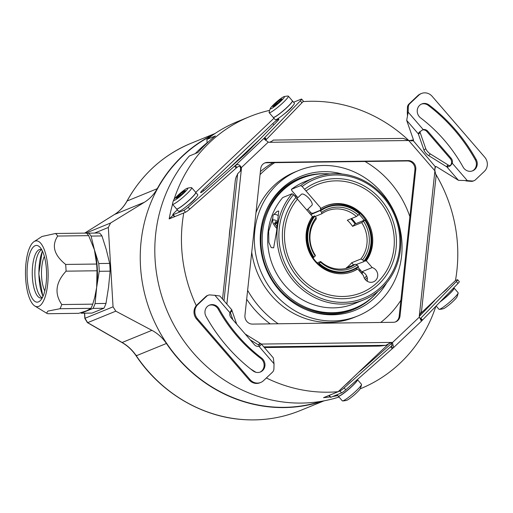 <?xml version="1.0" encoding="UTF-8"?>
<svg xmlns="http://www.w3.org/2000/svg" width="513" height="513" viewBox="0 0 513 513"><rect width="100%" height="100%" fill="white"/><g stroke="black" fill="none" stroke-linecap="round" stroke-linejoin="round"><path stroke-width="0.77" d="M207.066 143.089A15.198 14.14 67.8 0 0 207.079 142.787A15.198 14.14 67.8 0 0 206.816 139.453L215.409 135.945A146.891 136.67 67.8 0 0 197.935 152.502L189.342 156.01A146.891 136.67 -112.2 0 0 192.894 352.463A146.891 136.67 67.8 0 0 339.022 397.043M207.079 142.787A144.102 134.079 67.8 0 0 195.325 153.567M321.202 401.333A144.102 134.079 67.8 0 1 140.504 266.356A144.102 134.079 -112.2 0 1 212.568 135.182M206.816 139.453A146.891 136.67 -112.2 0 1 237.468 121.613L249.504 116.701A146.891 136.67 67.8 0 0 174.035 199.448M214.011 134.194A144.358 134.316 67.8 0 0 157.234 188.694C154.054 194.421 149.745 198.961 144.307 202.314L110.564 223.027L108.333 227.464L113.046 306.832L115.797 311.167L151.912 330.346C157.735 333.463 162.576 337.836 166.43 343.473A144.358 134.316 67.8 0 0 322.921 401.038M84.639 313.167L84.978 318.284L87.665 322.651A2.533 0.757 120 0 1 87.422 322.632L121.908 342.485A2.533 0.731 119.8 0 0 122.145 342.498C127.782 345.762 132.495 350.193 136.285 355.772L166.43 343.473M87.075 233.678L88.55 233.152L99.432 233.011A41.79 14.383 89.3 0 1 101.965 235.948L106.313 249.671L109.647 263.4A41.79 14.383 89.3 0 1 110.109 271.159L108.544 287.286L105.979 303.433A41.79 14.383 89.3 0 1 103.902 308.249L92.09 313.071L81.201 313.212A41.79 14.383 89.3 0 1 80.727 312.77M110.109 271.159L99.227 271.3L96.656 287.44L95.091 303.568A41.79 14.383 -90.7 0 1 93.02 308.39L81.201 313.212M94.713 297.469L94.956 296.533A37.988 13.075 -90.7 0 0 96.656 287.44L94.713 297.469L92.744 304.151A42.04 14.467 -90.7 0 1 90.948 308.339L86.607 310.807L78.726 313.321L47.773 313.719L46.555 313.167L47.914 311.077L59.995 308.73A42.04 14.467 -90.7 0 0 61.791 304.549C54.243 293.539 55.667 282.413 66.068 271.165A42.04 14.467 -90.7 0 0 65.914 267.78A42.04 14.467 -90.7 0 0 65.664 264.439C54.045 255.083 51.396 245.618 57.719 236.044A42.04 14.467 -90.7 0 0 55.526 233.492L41.995 236.48L34.012 241.649A32.922 11.331 -90.7 0 0 25.65 278.354A32.922 11.331 -90.7 0 0 34.833 305.998A32.922 11.331 -90.7 0 0 47.991 269.235A32.922 11.331 -90.7 0 0 34.012 241.649M88.55 233.152A41.79 14.383 -90.7 0 1 91.083 236.089L94.424 249.818L88.672 235.647A42.04 14.467 -90.7 0 0 86.479 233.094L55.526 233.492M99.227 271.3A41.79 14.383 -90.7 0 0 98.765 263.541L94.424 249.818L96.617 264.041A42.04 14.467 -90.7 0 1 97.021 270.774L96.656 287.44A37.988 13.075 -90.7 0 0 94.424 249.818L94.354 249.575M91.083 236.089L101.965 235.948M98.765 263.541L109.647 263.4M95.091 303.568L105.979 303.433M92.744 304.151L61.791 304.549M97.021 270.774L66.068 271.165M93.02 308.39L103.902 308.249M90.948 308.339L59.995 308.73M35.153 245.708A28.362 9.76 89.3 0 1 40.065 247.362A28.362 9.76 89.3 0 1 46.587 273.673A28.362 9.76 89.3 0 1 40.739 300.137A28.362 9.76 89.3 0 1 38.488 301.881A28.362 9.76 89.3 0 1 27.195 277.725A28.362 9.76 89.3 0 1 35.153 245.708M88.672 235.647L57.719 236.044M96.617 264.041L65.664 264.439M42.355 297.687A24.31 8.368 89.3 0 1 42.06 297.822A24.31 8.368 89.3 0 1 40.937 298.059A24.31 8.368 89.3 0 1 32.3 275.487A24.31 8.368 89.3 0 1 39.193 249.671A24.31 8.368 89.3 0 1 40.315 249.433A24.31 8.368 89.3 0 1 41.739 249.767M42.239 297.739A24.31 8.368 89.3 0 1 40.463 296.373A24.31 8.368 89.3 0 1 34.871 273.82A24.31 8.368 89.3 0 1 39.886 251.133A24.31 8.368 89.3 0 1 41.63 249.716M44.355 256.455A21.02 7.233 -90.7 0 0 44.791 290.935M157.234 188.694L127.089 201C123.966 206.668 119.779 211.157 114.54 214.466A2.533 1.039 -122 0 0 114.482 214.492C119.664 211.234 123.825 206.777 126.948 201.115C141.979 174.176 163.358 154.894 191.093 143.274A144.358 134.316 67.8 0 0 127.089 201A2.533 0.737 -151.3 0 0 126.948 201.115M408.842 140.536A146.891 136.67 67.8 0 0 302.984 101.619M183.776 212.953A146.891 136.67 67.8 0 0 196.274 305.671M172.554 204.296A146.891 136.67 67.8 0 0 169.168 218.897L174.632 216.666A5.066 0.635 139.2 0 1 174.433 216.646L172.791 214.748A5.066 0.635 -40.8 0 0 173.17 214.703L183.885 210.33A5.066 0.635 -40.8 0 0 188.104 207.233L189.746 209.131A5.066 0.635 139.2 0 1 185.526 212.235L174.818 216.608A5.066 0.635 139.2 0 1 174.632 216.666M269.626 110.372A146.891 136.67 67.8 0 0 249.504 116.701M264.798 137.497L266.439 139.401L301.971 102.773L300.329 100.875L264.798 137.497A4.053 0.507 -40.8 0 0 264.323 138.01L235.287 165.532A4.053 0.507 139.2 0 0 234.576 166.141L236.217 168.04L189.746 209.131M236.217 168.04A4.053 0.507 139.2 0 1 236.929 167.43C239.064 165.846 240.251 166.032 240.475 167.988A4.053 3.771 -112.2 0 1 240.539 169.277L240.334 171.143M266.439 139.401A4.053 0.507 -40.8 0 0 265.965 139.914L265.593 140.37M300.329 100.875A5.066 0.635 -40.8 0 0 301.612 99.086L303.254 100.99A5.066 0.635 139.2 0 1 301.971 102.773M448.266 287.357L442.001 293.289A6.836 0.853 -40.8 0 0 448.266 287.357L455.461 280.534A146.891 136.67 67.8 0 0 435.717 174.112M442.001 293.289L419.794 314.334M389.803 342.761L338.17 391.695A146.891 136.67 67.8 0 1 266.356 377.972M250.357 368.776A146.891 136.67 67.8 0 0 255.916 372.278M246.676 299.233A96.239 89.544 -112.2 0 0 254.044 308.884A96.239 89.544 67.8 0 0 270.21 323.876M229.221 236.794A96.239 89.544 -112.2 0 1 230.395 225.906M260.399 171.592A96.239 89.544 -112.2 0 1 272.987 162.672M338.17 391.695L323.562 397.658A146.891 136.67 67.8 0 0 330.115 396.902M332.706 396.511A146.891 136.67 67.8 0 0 337.772 395.587M360.517 388.7L360.152 388.848A146.891 136.67 67.8 0 0 360.517 388.7A146.891 136.67 67.8 0 0 435.89 306.235M351.629 378.94A6.836 0.853 139.2 0 1 345.371 384.872M391.983 343.05L361.716 369.809A5.572 0.693 139.2 0 1 358.722 372.22M434.909 300.015A5.572 0.693 -40.8 0 1 433.504 301.772L419.307 316.406M455.467 280.521L457.263 279.79A5.066 0.635 -40.8 0 1 457.647 279.745A5.066 0.635 -40.8 0 1 456.365 281.534L420.833 318.163A4.053 0.507 -40.8 0 0 420.359 318.676L422 320.574L421.301 320.946L419.39 317.06A4.053 3.771 -112.2 0 1 419.326 315.777L421.359 311.66M390.611 346.801L344.14 387.892L345.781 389.797L392.253 348.705L390.611 346.801A4.053 0.507 139.2 0 1 391.323 346.192L391.9 345.672L391.586 342.947A4.053 3.771 67.8 0 0 390.367 342.755L389.797 342.761M329.025 395.427A5.066 0.635 -40.8 0 0 329.205 395.369L339.92 390.996A5.066 0.635 -40.8 0 0 344.14 387.892M337.041 394.741L338.234 396.119A12.665 1.577 139.2 0 0 352.11 386.09A12.665 1.577 -40.8 0 0 357.401 379.569L357.375 379.543M329.205 395.369L330.853 397.267A5.066 0.635 139.2 0 1 330.468 397.306L328.891 395.485M330.853 397.267L341.562 392.894A5.066 0.635 139.2 0 0 345.781 389.797M392.253 348.705A4.053 0.507 139.2 0 1 392.964 348.096L393.644 347.513L392.445 342.594L384.59 349.584M457.647 279.745L459.289 281.65A5.066 0.635 139.2 0 1 458.006 283.439L422.475 320.061A4.053 0.507 -40.8 0 0 422 320.574M392.964 348.096L391.323 346.192L392.298 345.268M415.786 169.341L400.018 315.989A7.599 7.067 67.8 0 1 395.786 321.811A7.599 7.067 67.8 0 1 393.362 322.299L252.486 324.101A7.599 7.067 -112.2 0 1 244.938 315.36L260.707 168.713A7.599 7.067 -112.2 0 1 264.939 162.89A7.599 7.067 -112.2 0 1 267.363 162.403L408.233 160.601A7.599 7.067 -112.2 0 1 415.786 169.341L414.927 169.694A7.599 7.067 67.8 0 0 407.373 160.954L266.504 162.756A7.599 7.067 67.8 0 0 264.516 163.083M414.927 169.694L399.159 316.341A7.599 7.067 -112.2 0 1 395.35 321.972M259.527 346.128L258.706 345.095A5.066 1.744 -133.5 0 1 258.315 344.864L250.229 339.856M232.876 319.759L230.343 312.481A5.066 1.744 46.5 0 1 230.247 312.141L231.972 310.5L231.664 309.935M258.315 344.864L260.04 343.229A5.066 1.744 -133.5 0 0 260.431 343.46L261.297 343.979L260.296 345.717L258.975 346.346A5.066 4.713 -112.2 0 1 254.403 344.685L231.081 317.682A5.066 4.713 67.8 0 1 229.959 312.75L214.902 295.321L210.144 294.943A5.066 4.713 67.8 0 0 208.111 295.257A5.066 4.713 67.8 0 0 206.739 296.142L197.813 304.6A10.132 9.426 67.8 0 0 197.479 318.746L250.043 379.601A10.132 9.426 67.8 0 0 260.771 382.441A10.132 9.426 67.8 0 0 263.515 380.665L272.435 372.207A5.066 4.713 67.8 0 0 273.916 368.783L274.032 363.781L273.294 357.862L261.297 343.979M260.04 343.229L245.201 334.034M230.343 312.481L232.075 310.846L236.717 324.21M232.075 310.846A5.066 1.744 46.5 0 1 231.972 310.5C231.953 309.268 231.28 310.019 229.959 312.75M419.39 317.06L392.445 342.594A4.053 3.771 67.8 0 0 391.227 342.408L385.84 345.326A8.105 1.02 176.6 0 0 383.031 345.691A5.066 0.635 176.6 0 1 377.991 346.102L264.387 347.558M236.929 167.43L235.287 165.532C237.724 163.782 239.744 164.487 241.334 167.642A4.053 3.771 -112.2 0 1 241.399 168.931L240.655 170.758L237.647 173.74A8.105 2.571 99.7 0 1 236.589 176.139A5.066 1.603 99.7 0 0 235.243 180.826L222.527 299.085M265.965 139.914L264.323 138.01L264.221 139.049L268.28 142.107A4.053 3.771 67.8 0 0 269.498 142.293C271.775 141.338 272.993 140.6 273.166 140.081L403.346 138.395L408.726 140.517L413.331 140.87A4.053 1.398 -133.5 0 0 413.35 140.851A4.053 1.398 -133.5 0 0 413.395 139.664L406.694 120.395L408.175 112.155L408.29 107.153A5.066 4.713 67.8 0 1 409.772 103.722L418.691 95.264A10.132 9.426 67.8 0 1 421.436 93.494A10.132 9.426 67.8 0 1 432.164 96.335L484.727 157.19A10.132 9.426 67.8 0 1 484.394 171.336L475.468 179.794A5.066 4.713 67.8 0 1 474.095 180.679L473.236 181.031A5.066 4.713 -112.2 0 1 471.21 181.346L466.445 180.967L467.305 180.614L472.069 180.993A5.066 4.713 67.8 0 0 474.095 180.679M421.455 312.019L436.101 175.837L434.915 170.835L434.844 168.02L435.479 166.507A4.053 1.398 46.5 0 1 437.044 167.046L458.442 180.313L467.305 180.614L452.248 163.179A5.066 4.713 67.8 0 0 451.126 158.254L427.804 131.245A5.066 4.713 -112.2 0 0 423.231 129.59L408.175 112.155L407.316 112.507L407.431 107.499A5.066 4.713 -112.2 0 1 408.912 104.075L417.832 95.617A10.132 9.426 -112.2 0 1 420.577 93.847L421.436 93.494M435.21 166.642L413.369 140.838M409.265 140.607L413.459 139.882M293.603 102.234L301.227 99.124A5.066 0.635 -40.8 0 1 301.612 99.086M234.576 166.141L188.104 207.233M177.338 209.83L174.907 212.138A5.066 0.635 -40.8 0 0 172.791 214.748M273.968 118.246L195.735 192.394A12.665 1.577 -40.8 0 1 195.78 192.439A12.665 1.577 -40.8 0 1 190.49 198.961A12.665 1.577 139.2 0 1 176.613 208.996A12.665 1.577 139.2 0 1 176.581 208.951M272.769 123.562A5.572 0.693 -40.8 0 1 278.88 119.144A5.572 0.693 -40.8 0 1 277.469 121.113L247.369 152.137A6.586 0.821 139.2 0 1 245.047 154.336L205.681 189.15A5.572 0.693 139.2 0 1 200.621 192.606A5.572 0.693 139.2 0 1 202.949 189.733L272.769 123.562L273.865 124.826M176.613 208.996L178.582 211.273A12.665 1.577 -40.8 0 0 188.066 205.162A12.665 1.577 139.2 0 0 192.465 201.243A12.665 1.577 -40.8 0 0 195.921 197.717A12.665 1.577 -40.8 0 0 197.749 194.722L195.78 192.439M195.921 197.717A6.836 0.853 139.2 0 1 188.066 205.162M292.416 100.856A12.665 1.577 -40.8 0 1 287.126 107.377A12.665 1.577 139.2 0 1 273.249 117.413L275.218 119.696A12.665 1.577 -40.8 0 0 284.696 113.578A6.836 0.853 -40.8 0 0 292.557 106.133A12.665 1.577 -40.8 0 0 294.385 103.139L292.416 100.856A12.665 1.577 -40.8 0 0 292.378 100.824M169.168 218.897L173.131 215.139M268.28 142.107L241.334 167.642L240.475 167.988M231.87 309.903L219.878 296.014L214.902 295.321M206.739 296.142L205.88 296.488A5.066 4.713 -112.2 0 1 207.252 295.603L208.111 295.257M205.88 296.488L196.954 304.946A10.132 9.426 -112.2 0 0 196.62 319.099L249.183 379.953L250.043 379.601M260.771 382.441L259.911 382.788A10.132 9.426 -112.2 0 1 249.183 379.953M261.617 358.061A8.105 7.541 -112.2 0 1 264.958 365.602A8.105 7.541 -112.2 0 1 260.424 371.989A8.105 7.541 -112.2 0 1 253.108 370.912A167.655 155.99 -112.2 0 1 206.04 316.418A8.105 7.541 67.8 0 1 209.509 305.12A8.105 7.541 67.8 0 1 219.096 308.832A151.45 140.908 67.8 0 0 261.617 358.061L260.758 358.407A151.45 140.908 -112.2 0 1 218.237 309.185A8.105 7.541 67.8 0 0 209.086 305.312M260.758 358.407A8.105 7.541 -112.2 0 1 259.988 372.149M259.546 346.063L258.706 345.095L260.431 343.46M259.982 139.138L228.554 168.924M191.695 187.713L195.716 192.362A12.665 1.577 139.2 0 1 188.835 200.359A12.665 1.577 139.2 0 1 177.504 208.817A12.665 1.577 -40.8 0 1 176.549 208.919L172.528 204.27A12.665 1.577 -40.8 0 0 173.484 204.168A12.665 1.577 139.2 0 0 184.821 195.709A12.665 1.577 139.2 0 0 191.695 187.713A12.665 1.577 139.2 0 0 191.413 187.63A20.264 20.264 0 0 0 187.38 188.233A9.337 1.167 -40.8 0 0 187.072 188.335A9.337 1.167 -40.8 0 0 179.563 193.818A9.337 1.167 -40.8 0 0 173.67 200.07A9.337 1.167 -40.8 0 0 174.349 200.391A9.337 1.167 -40.8 0 0 183.526 193.407A9.337 1.167 -40.8 0 0 187.38 188.233M173.67 200.07A20.264 20.264 0 0 0 172.49 203.975A12.665 1.577 -40.8 0 0 172.528 204.27M183.904 191.984L183.673 191.189L182.121 192.369L176.094 198.217L177.748 197.543L183.263 192.888M183.532 191.554L185.321 190.515L183.224 192.875M284.696 113.578A12.665 1.577 139.2 0 0 289.101 109.66A12.665 1.577 -40.8 0 0 292.557 106.133M288.332 96.13L292.346 100.779A12.665 1.577 139.2 0 1 285.472 108.775A12.665 1.577 139.2 0 1 274.134 117.233A12.665 1.577 -40.8 0 1 273.179 117.336L269.165 112.687A12.665 1.577 -40.8 0 0 270.12 112.584A12.665 1.577 139.2 0 0 281.457 104.126A12.665 1.577 139.2 0 0 288.332 96.13A12.665 1.577 139.2 0 0 288.049 96.046A20.264 20.264 0 0 0 284.016 96.649A9.337 1.167 -40.8 0 0 283.708 96.752A9.337 1.167 -40.8 0 0 276.193 102.241A9.337 1.167 -40.8 0 0 270.306 108.493A9.337 1.167 -40.8 0 0 270.986 108.814A9.337 1.167 -40.8 0 0 280.156 101.824A9.337 1.167 -40.8 0 0 284.016 96.649M270.306 108.493A20.264 20.264 0 0 0 269.12 112.398A12.665 1.577 -40.8 0 0 269.165 112.687M280.54 100.401L280.31 99.605L278.758 100.785L272.73 106.633L274.378 105.96L279.893 101.305M280.169 99.971L281.958 98.932L279.861 101.292M434.864 169.021L435.633 166.501M420.166 132.585L418.441 134.22A5.066 1.744 46.5 0 1 418.339 133.88L420.064 132.245A5.066 1.744 46.5 0 0 420.166 132.585L425.726 148.584A5.066 1.744 -133.5 0 0 430.369 153.958L448.138 164.974A5.066 1.744 -133.5 0 0 448.529 165.199L446.804 166.834C448.881 167.225 450.696 166.007 452.248 163.179L451.389 163.532A5.066 4.713 67.8 0 0 450.267 158.6L426.944 131.597L427.804 131.245M448.138 164.974L446.413 166.61L428.644 155.593A5.066 1.744 46.5 0 1 424.001 150.219L418.441 134.22M446.413 166.61A5.066 1.744 -133.5 0 0 446.804 166.834L458.442 180.313M420.064 132.245L419.974 131.501M406.694 120.395L418.339 133.88L419.006 132.431L422.571 129.86M407.437 115.354L407.316 112.507M422.417 129.93A5.066 4.713 -112.2 0 1 426.944 131.597M472.268 170.976A8.105 7.541 67.8 0 0 475.307 159.87A167.655 155.99 67.8 0 0 428.24 105.37A8.105 7.541 -112.2 0 0 421.359 104.133M465.708 180.775L466.445 180.967M448.529 165.199C450.023 165.891 450.978 165.333 451.389 163.532M476.167 159.517A8.105 7.541 67.8 0 1 472.697 170.816A8.105 7.541 67.8 0 1 463.111 167.103A151.45 140.908 67.8 0 0 420.589 117.875A8.105 7.541 -112.2 0 1 417.255 110.327A8.105 7.541 -112.2 0 1 421.782 103.947A8.105 7.541 -112.2 0 1 429.099 105.024A167.655 155.99 -112.2 0 1 476.167 159.517L475.307 159.87M338.272 396.158A12.665 1.577 139.2 0 0 338.298 396.196A12.665 1.577 139.2 0 0 339.253 396.1A12.665 1.577 -40.8 0 0 350.591 387.636A12.665 1.577 -40.8 0 0 357.465 379.646A12.665 1.577 -40.8 0 0 357.426 379.607M338.298 396.196L342.312 400.845A12.665 1.577 139.2 0 0 342.594 400.935A12.665 1.577 139.2 0 0 343.268 400.749A12.665 1.577 -40.8 0 0 353.867 392.945A12.665 1.577 -40.8 0 0 361.524 384.583A12.665 1.577 -40.8 0 0 361.479 384.295L357.465 379.646M361.524 384.583A20.264 20.264 0 0 1 360.344 388.488A9.337 1.167 139.2 0 1 354.451 394.741A9.337 1.167 139.2 0 1 346.942 400.223A9.337 1.167 139.2 0 1 346.628 400.332A20.264 20.264 0 0 1 342.594 400.935M453.825 287.748L454.031 287.985A12.665 1.577 -40.8 0 1 448.747 294.507A12.665 1.577 139.2 0 1 440.526 301.458M440.103 301.894A12.665 1.577 -40.8 0 0 449.965 293.468A12.665 1.577 -40.8 0 0 454.101 288.062A12.665 1.577 -40.8 0 0 454.063 288.03M436.121 305.992L438.948 309.262A12.665 1.577 139.2 0 0 439.231 309.352A12.665 1.577 139.2 0 0 439.904 309.166A12.665 1.577 -40.8 0 0 450.504 301.362A12.665 1.577 -40.8 0 0 458.16 293A12.665 1.577 -40.8 0 0 458.115 292.711L454.101 288.062M458.16 293A20.264 20.264 0 0 1 456.974 296.905A9.337 1.167 139.2 0 1 451.087 303.157A9.337 1.167 139.2 0 1 443.572 308.64A9.337 1.167 139.2 0 1 443.264 308.749A20.264 20.264 0 0 1 439.231 309.352M247.632 290.345A96.239 89.544 -112.2 0 0 259.2 306.774A96.239 89.544 67.8 0 0 278.187 323.774M380.691 322.459A96.239 89.544 67.8 0 0 400.89 300.208M409.874 216.672A96.239 89.544 67.8 0 0 390.348 182.487A96.239 89.544 -112.2 0 0 365.006 161.492M260.072 174.619A96.239 89.544 -112.2 0 1 274.737 162.647M251.729 252.204A78.508 73.045 -112.2 0 0 271.281 295.328A78.508 73.045 67.8 0 0 354.445 317.323L357.882 315.918A78.508 73.045 67.8 0 0 381.71 192.529A78.508 73.045 67.8 0 0 298.547 170.54A78.508 73.045 67.8 0 0 274.718 293.923A78.508 73.045 67.8 0 0 357.882 315.918M255.974 212.76A78.508 73.045 -112.2 0 1 295.11 171.945L298.547 170.54M386.642 282.875A72.269 67.241 -112.2 0 1 375.08 297.495A72.269 67.241 -112.2 0 1 305.883 309.557A72.269 67.241 -112.2 0 1 265.849 211.465A72.269 67.241 -112.2 0 1 281.342 188.964A72.269 67.241 -112.2 0 1 342.209 174.022M324.819 173.721A70.916 65.978 67.8 0 0 280.508 190.682A70.916 65.978 67.8 0 0 265.574 212.119M305.235 309.281A70.916 65.978 67.8 0 0 372.483 297.174A70.916 65.978 67.8 0 0 374.426 295.257M354.733 308.204L353.444 308.73A70.178 65.298 -112.2 0 1 271.961 279.284A70.178 65.298 -112.2 0 1 281.406 191.054A70.178 65.298 67.8 0 1 300.406 178.774L301.695 178.248A70.178 65.298 67.8 0 0 282.695 190.528A70.178 65.298 -112.2 0 0 273.249 278.758A70.178 65.298 -112.2 0 0 354.733 308.204A70.178 65.298 -112.2 0 0 373.727 295.924A70.178 65.298 67.8 0 0 378.043 291.41M330.096 173.939A70.178 65.298 67.8 0 0 301.695 178.248M359.908 271.512A42.925 39.943 67.8 0 0 360.735 270.454M297.873 197.672L291.871 190.721L291.397 189.361L300.676 185.578L302.183 186.514L321.074 208.381L320.215 208.733L321.093 209.753M367.205 281.239A7.599 7.067 67.8 0 0 361.87 271.768L357.946 267.222M312.558 218.038L311.923 217.307M300.676 185.578A65.85 61.265 -112.2 0 1 313.988 177.915A65.85 61.265 -112.2 0 1 395.594 215.729A65.85 61.265 -112.2 0 1 363.755 299.842L354.47 303.632A65.85 61.265 67.8 0 1 279.732 278.662A65.85 61.265 67.8 0 1 282.766 197.537L292.051 193.754L293.558 194.69L312.449 216.563A35.455 32.992 -112.2 0 0 313.385 259.251A35.455 32.992 -112.2 0 0 352.784 271.492A35.455 32.992 -112.2 0 0 357.696 268.953L363.557 275.738A7.599 7.067 -112.2 0 0 373.464 281.836A7.599 7.067 -112.2 0 0 377.709 274.468A7.599 7.067 -112.2 0 0 372.181 267.562L361.87 271.768M310.128 222.18A33.935 31.575 67.8 0 0 312.943 257.731A33.935 31.575 -112.2 0 0 318.195 263.817A33.935 31.575 67.8 0 0 330.019 270.922M357.696 268.953L356.836 269.306L356.08 268.427M356.836 269.306A35.455 32.992 -112.2 0 1 352.354 271.666M318.195 263.817L319.227 263.304A33.685 31.338 67.8 0 0 358.311 266.394L357.112 265.009A31.851 29.639 -112.2 0 1 320.484 262.111L320.631 261.508L317.233 262.9M316.136 217.563L314.937 216.178L314.091 216.005A34.191 31.812 -112.2 0 0 313.11 257.757L315.232 256.025A31.851 29.639 -112.2 0 1 316.136 217.563L316.232 219.019A30.389 28.279 -112.2 0 0 315.373 255.423L315.232 256.025M312.077 217.082L313.776 216.39M307.813 209.182L311.199 213.036L312.968 213.261L320.343 210.253M351.27 218.628A34.852 32.428 -112.2 0 1 352.861 220.353A34.852 32.428 -112.2 0 1 355.509 223.815M359.1 214.447A33.935 31.575 -112.2 0 1 364.115 220.301L364.974 219.859L363.544 221.308L361.678 222.61L352.566 226.329L355.06 223.963A34.025 31.659 67.8 0 0 352.598 220.77A34.025 31.659 67.8 0 0 350.789 218.827M301.368 194.369A7.599 2.616 46.5 0 1 301.452 194.28A7.599 2.616 46.5 0 1 308.448 197.851A7.599 2.616 46.5 0 1 311.994 205.213A7.599 2.616 46.5 0 1 311.904 205.303A7.599 2.616 46.5 0 1 311.808 205.386M355.06 223.963L355.862 223.674A33.935 31.575 67.8 0 0 351.565 218.506M356.086 264.58L363.993 261.611L362.633 259.777L360.819 259.02L351.713 262.739A30.389 28.279 -112.2 0 1 349.129 265.554A30.389 28.279 -112.2 0 1 346.192 267.972L355.297 264.253A30.389 28.279 -112.2 0 1 350.013 267.158A30.389 28.279 -112.2 0 1 320.631 261.508M321.074 208.381A35.455 32.992 -112.2 0 1 325.986 205.841A35.455 32.992 -112.2 0 1 365.384 218.083A35.455 32.992 -112.2 0 1 366.327 260.777L365.468 261.123L364.89 260.463M366.327 260.777L372.181 267.562M325.556 206.021A35.455 32.992 -112.2 0 1 364.672 218.634A35.455 32.992 -112.2 0 1 365.468 261.123M364.115 220.301L355.862 223.674M353.611 264.939L351.713 262.739M363.544 221.308A31.851 29.639 -112.2 0 1 362.633 259.777M363.832 261.162A33.685 31.338 67.8 0 0 364.794 220.115M361.678 222.61A30.389 28.279 -112.2 0 1 360.819 259.02M310.782 214.633L319.958 210.631L320.458 210.946A33.685 31.338 67.8 0 1 359.542 214.03L356.42 216.524A30.389 28.279 -112.2 0 0 327.044 210.881A30.389 28.279 -112.2 0 0 321.754 213.786L315.187 216.467M356.42 216.524L347.314 220.244A30.389 28.279 -112.2 0 1 352.566 226.329M359.094 270.569A41.406 38.526 67.8 0 0 359.927 269.517M355.297 264.253L357.112 265.009M318.368 263.842A34.191 31.812 -112.2 0 0 351.79 270.531L352.136 270.396A34.191 31.812 -112.2 0 0 358.472 266.85L358.311 266.394M319.227 263.304L320.484 262.111M352.136 270.396A34.191 31.812 -112.2 0 1 318.708 263.701M314.937 216.178A33.685 31.338 67.8 0 0 313.975 257.218M313.456 257.616A34.191 31.812 -112.2 0 1 314.437 215.864M320.458 210.946L321.657 212.324A31.851 29.639 -112.2 0 1 358.286 215.223M321.754 213.786L321.657 212.324M359.542 214.03L359.716 213.774A34.191 31.812 -112.2 0 0 326.294 207.085A34.191 31.812 -112.2 0 0 319.958 210.631M319.612 210.772A34.191 31.812 -112.2 0 1 325.947 207.226L326.294 207.085M364.974 219.859A34.191 31.812 -112.2 0 1 363.993 261.611M297.431 199.179A58.386 54.32 67.8 0 0 325.787 293.891A58.386 54.32 67.8 0 0 393.202 230.004A58.386 54.32 67.8 0 0 306.056 190.996M304.581 189.291A60.649 56.43 -112.2 0 1 395.273 229.587A60.649 56.43 -112.2 0 1 325.184 296.014A60.649 56.43 -112.2 0 1 295.956 197.467M293.558 194.69A64.33 59.854 67.8 0 0 324.203 299.451A64.33 59.854 67.8 0 0 398.639 228.907A64.33 59.854 67.8 0 0 302.183 186.514M363.755 299.842A65.85 61.265 -112.2 0 1 289.011 274.878A65.85 61.265 -112.2 0 1 292.051 193.754M313.988 177.915L304.703 181.705A65.85 61.265 67.8 0 0 291.397 189.361M276.783 211.741A11.902 4.104 46.5 0 1 276.924 211.593A11.902 4.104 46.5 0 1 278.379 211.144L278.732 211.003L276.526 231.684L273.653 247.837L271.23 247.587L268.863 242.431L268.658 231.312L272.833 217.916M276.013 212.459L276.642 211.856M278.379 211.144A11.902 4.104 46.5 0 1 278.745 211.176M277.495 221.424A8.355 2.879 46.5 0 0 272.878 220.321A8.355 2.879 -133.5 0 0 272.615 221.103L272.954 216.12A11.902 4.104 -133.5 0 1 273.333 215.018A11.902 4.104 46.5 0 1 273.467 214.864A11.902 4.104 46.5 0 1 278.283 215.569M272.615 221.103A8.355 2.879 -133.5 0 0 276.789 228.426M276.578 222.302L275.641 223.187A2.129 0.731 -133.5 0 1 274.859 223.11A1.212 0.417 -133.5 0 0 274.417 223.059A1.212 0.417 -133.5 0 0 275.244 224.508L277.026 222.822M276.892 227.24A1.212 0.417 -133.5 0 1 276.789 226.842A2.129 0.731 -133.5 0 0 275.244 224.508M275.641 223.187A2.129 0.731 -133.5 0 0 275.532 222.264A1.212 0.417 -133.5 0 1 275.468 221.738A1.212 0.417 -133.5 0 1 276.796 222.546A2.129 0.731 -133.5 0 0 277.302 223.104M115.797 311.167L87.665 322.651L122.145 342.498L151.912 330.346M113.046 306.832L84.978 318.284A2.533 0.366 176.2 0 0 84.831 318.419L87.422 322.632M121.908 342.485C127.545 345.743 132.277 350.18 136.105 355.804C160.242 392.009 200.185 416.19 241.309 419.448C261.777 421.141 281.406 418.185 300.195 410.586A144.358 134.316 67.8 0 1 136.285 355.772L136.65 355.265M108.333 227.464L94.597 233.075M110.564 223.027L85.883 233.101M42.451 251.158A28.459 9.798 -90.7 0 0 43.028 296.277M144.307 202.314L114.54 214.466L84.658 233.12L114.482 214.492M458.006 283.439L456.365 281.534M422.475 320.061L420.833 318.163M339.92 390.996L341.562 392.894M419.326 315.777L434.915 170.835L408.726 140.517L269.498 142.293M261.374 344.063L391.227 342.408L390.367 342.755M226.861 304.106L241.399 168.931L240.539 169.277M411.503 140.998L411.997 140.177M173.17 214.703L174.818 216.608M183.885 210.33L185.526 212.235M223.989 300.778L237.647 173.74M258.975 346.346L274.032 363.781M263.81 346.884L385.84 345.326M197.479 318.746L196.62 319.099M197.813 304.6L196.954 304.946M219.096 308.832L218.237 309.185M202.949 189.733L203.802 190.721M179.768 194.312L180.55 195.216M178.203 195.889L178.922 196.723M182.121 192.369L182.961 193.337M276.404 102.728L277.187 103.632M274.833 104.306L275.558 105.139M278.758 100.785L279.591 101.754M425.726 148.584L424.001 150.219M430.369 153.958L428.644 155.593M472.069 180.993L471.21 181.346M450.267 158.6L451.126 158.254M407.431 107.499L408.29 107.153M408.912 104.075L409.772 103.722M417.832 95.617L418.691 95.264M429.099 105.024L428.24 105.37M434.844 168.02L435.338 167.2M400.018 315.989L399.159 316.341M408.233 160.601L407.373 160.954M267.363 162.403L266.504 162.756M429.9 305.491L429.554 305.088M294.757 196.075A58.046 54.006 -112.2 0 1 295.815 195.293M295.623 197.082A56.622 52.679 -112.2 0 1 296.694 196.306M365.512 279.816A54.211 50.441 67.8 0 0 367.212 277.539M297.367 198.146A54.211 50.441 67.8 0 0 296.7 198.589M364.544 278.482A52.788 49.113 67.8 0 0 366.526 275.693M361.941 273.871A47.863 44.535 67.8 0 0 363.044 272.223M361.248 273.063A46.709 43.458 67.8 0 0 362.082 271.832M312.776 213.235A33.935 31.575 67.8 0 0 310.737 214.581M310.763 212.594A35.455 32.992 67.8 0 0 309.66 213.331M275.532 222.264L275.994 221.828M300.195 410.586L324.133 400.813M191.093 143.274L215.03 133.502M84.485 313.167L84.831 318.419M34.833 305.998L46.555 313.167M42.29 250.819L38.789 273.769L42.874 296.623M421.718 320.907L393.644 347.513M178.934 196.716L178.191 195.857M275.564 105.133L274.827 104.274M273.467 214.864L276.924 211.593M296.803 198.685L301.452 194.28M306.857 210.093L311.904 205.303"/></g></svg>
